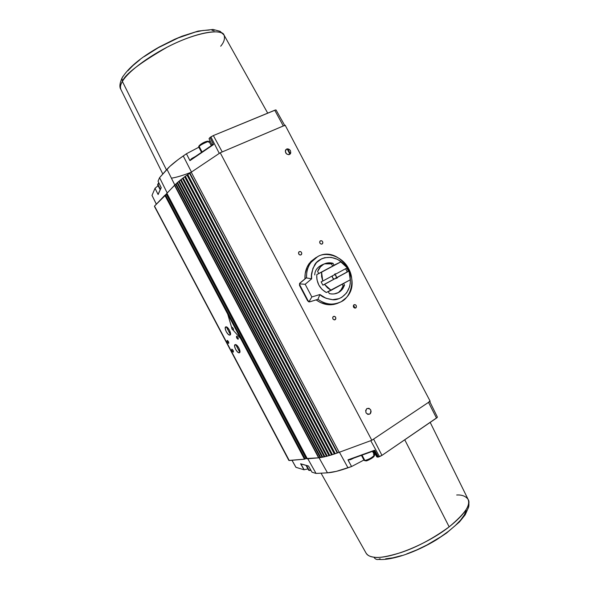 <?xml version="1.0" encoding="UTF-8"?>
<svg xmlns="http://www.w3.org/2000/svg" width="589" height="589" viewBox="0 0 589 589"><rect width="100%" height="100%" fill="white"/><g stroke="black" fill="none" stroke-linecap="round" stroke-linejoin="round"><path stroke-width="0.88" d="M380.067 558.711L378.675 559.41C376.688 559.837 375.09 559.094 373.89 557.165C370.312 556.87 367.713 555.523 366.078 553.123C367.271 555.302 369.87 556.649 373.89 557.165C375.09 559.094 376.688 559.837 378.675 559.41M162.814 174.013L120.87 89.418C120.031 87.01 120.539 84.352 122.387 81.459L121.952 78.116L122.387 81.459L166.466 169.89L122.387 81.459C124.75 74.508 139.748 63.038 167.394 47.039C196.836 31.754 222.59 28.566 224.019 35.038C220.713 28.883 200.547 31.74 176.207 42.783C151.888 53.768 128.557 70.761 122.387 81.459C120.443 84.794 119.935 87.452 120.87 89.418C119.295 87.224 119.655 83.461 121.952 78.138C128.137 67.941 140.565 57.56 159.244 47.002L174.594 39.316L182.222 36.135L198.169 31.077L213.027 29.45L220.102 31.313L224.019 35.038C225.182 38.513 224.078 42.239 220.698 46.214M309.343 470.515L308.511 470.051L309.07 470.206L306.567 465.472L309.07 470.206L310.955 470.346L309.07 470.206L310.653 469.816M373.507 454.62L374.368 455.01C372.498 457.447 369.325 459.273 364.856 460.495L362.021 455.128L364.856 460.495L365.924 460.863L364.856 460.495C367.499 460.429 375.208 455.82 374.339 454.826L372.506 451.351M160.179 189.739L157.55 184.696L157.852 184.431L160.407 189.253L157.852 184.431L159.126 183.4L157.631 184.917L158.831 182.804L157.985 183.797M209.235 141.794L208.859 142.428M201.548 152.315L198.824 147.154L199.156 146.462L202.056 151.969L199.156 146.462C200.429 144.577 210.369 140.219 209.213 141.713C208.992 140.631 200.812 144.496 199.156 146.462L198.743 146.941C198 145.085 207.792 139.497 209.213 141.713L211.296 145.667M314.754 274.945C314.857 269.276 318.929 265.308 326.961 263.04M286.637 149.054L285.68 149.871L286.637 149.054C289.759 148.884 291.054 150.372 290.524 153.523L289.486 154.48C286.387 154.664 285.083 153.184 285.577 150.033L286.637 149.054L285.275 151.145L286.387 153.788L288.463 154.679L289.928 154.215L287.13 148.899L286.637 149.054M369.804 414.082C365.953 414.266 364.93 412.462 366.741 408.67L366.895 408.56C370.768 408.398 371.777 410.209 369.929 413.993L367.926 414.391L369.804 414.082L370.584 413.294L371.092 411.601L370.672 409.811L368.964 408.302L366.895 408.56L365.673 410.43L366.019 412.83L367.735 414.339L369.804 414.082M320.423 240.798L320.423 240.798C322.374 240.68 323.096 241.608 322.581 243.596L322.102 244.001C320.151 244.126 319.429 243.198 319.937 241.21L320.423 240.798L319.636 242.101L320.298 243.669L321.506 244.155L322.36 243.831L322.882 242.697L322.455 241.387L321.646 240.761L320.423 240.798M355.734 307.937C353.68 308.054 353.01 307.075 353.724 305.006L354.055 304.749C356.109 304.638 356.772 305.617 356.05 307.686L355.373 308.076L356.441 306.928L356.058 305.271L354.946 304.587L353.805 304.925L353.297 306.096L353.724 307.414L354.836 308.099L355.734 307.937M299.286 251.628L299.286 251.628C301.273 251.481 302.017 252.416 301.509 254.433L301.001 254.875C299.021 255.03 298.277 254.095 298.77 252.077L299.286 251.628L298.483 252.961L299.153 254.551L300.059 255.008L301.259 254.698L301.804 253.542L301.377 252.217L300.545 251.584L299.286 251.628M335.134 319.694C333.043 319.842 332.358 318.855 333.072 316.742L333.426 316.462C335.524 316.322 336.201 317.309 335.472 319.422L334.743 319.849L335.87 318.664L335.48 316.985L334.346 316.293L333.175 316.646L332.645 317.839L333.079 319.172L334.213 319.864L335.134 319.694M429.595 401.234L428.512 402.353L436.493 418.08L381.952 455.385L437.237 417.461L436.493 418.08L428.512 402.353L371.814 440.277L337.674 452.867L326.829 456.276L318.612 457.822L306.17 458.536L304.476 459.184L289.243 460.532L154.517 206.084L164.839 195.29L304.476 459.184L288.853 460.436L154.517 206.084L166.363 194.289L306.17 458.536L305.154 458.927L165.45 194.885L164.839 195.29L304.476 459.184L305.154 458.927L165.45 194.885L174.513 185.299L318.612 457.822L307.362 458.816L166.886 193.28L166.415 194.223L306.17 458.536L166.363 194.289L306.258 458.536L307.362 458.816L166.886 193.28L175.64 184.217L320.18 457.601L318.943 457.749L174.513 185.299L318.943 457.749L174.778 185.086L177.061 182.899L322.117 457.292L320.755 457.52L176.052 183.827L320.394 457.616L175.728 184.092L320.342 457.616L175.64 184.217L320.18 457.601L320.755 457.52L176.052 183.827L178.673 181.5L324.237 456.865L322.743 457.174L177.532 182.487L177.215 182.723L322.36 457.285L177.134 182.796L322.257 457.3L177.061 182.899L322.117 457.292L322.743 457.174L177.532 182.487L180.484 180.013L326.527 456.32L324.914 456.711L179.203 181.051L178.865 181.309L324.51 456.843L178.739 181.419L324.348 456.865L178.673 181.5L324.237 456.865L324.914 456.711L179.203 181.051L182.487 178.445L329.015 455.658L182.509 178.423L328.986 455.658L327.256 456.129L181.073 179.542L180.484 180.013L326.527 456.32L180.528 179.962L326.601 456.32L180.705 179.807L326.829 456.276L327.256 456.129L181.073 179.542L182.509 178.423L329.317 455.591L182.737 178.231L329.317 455.591L329.766 455.437L183.127 177.959L182.737 178.231L184.666 176.818L331.953 454.796L184.953 176.582L331.6 454.885L329.766 455.437L183.127 177.959L184.953 176.582L331.953 454.796L332.424 454.62L185.366 176.302L184.953 176.582L187.03 175.117L334.361 453.994L334.743 453.891L187.339 174.874L187.03 175.117L334.361 453.994L332.424 454.62L185.366 176.302L187.339 174.874L334.743 453.891L335.229 453.699L187.781 174.587L187.339 174.874L189.555 173.365L337.261 452.993L337.674 452.867L189.894 173.107L189.555 173.365L337.261 452.993L335.229 453.699L187.781 174.587L189.894 173.107L337.674 452.867L339.183 452.315L191.234 172.202L189.894 173.107L191.234 172.202L339.183 452.315L371.814 440.277L220.227 152.772L191.234 172.202L220.227 152.772L283.302 125.958L274.761 110.231L275.681 109.929L213.351 135.566L274.761 110.231L283.302 125.958L284.796 125.604M233.31 352.097L233.126 350.403L231.772 349.181L231.963 350.882L233.222 352.119C231.978 351.294 231.492 350.322 231.772 349.181L231.867 349.167C233.111 349.991 233.59 350.963 233.31 352.097L233.362 352.075M228.679 343.35L228.488 341.642L227.14 340.435L227.339 342.143L228.584 343.372C227.347 342.555 226.868 341.576 227.14 340.435L227.244 340.413C228.473 341.23 228.959 342.209 228.679 343.35L228.716 343.328M239.414 352.759L239.951 351.103L238.913 348.025L236.903 345.338L235.114 344.639L234.584 346.317L235.622 349.373L237.617 352.038L239.149 352.818C236.933 353.098 233.06 345.264 235.114 344.639L235.394 344.58C237.617 344.293 241.497 352.2 239.414 352.759L239.568 352.678M230.027 335.031L230.535 333.315L229.482 330.208L227.487 327.55L225.72 326.902L225.226 328.633L226.279 331.725L228.26 334.368L229.725 335.097C227.531 335.362 223.739 327.609 225.72 326.902L226.043 326.829C228.245 326.564 232.044 334.383 230.027 335.031L230.108 334.986M233.391 330.238L233.2 328.456L231.926 327.212C233.2 328.044 233.686 329.052 233.391 330.238L233.273 330.26C232 329.428 231.514 328.426 231.808 327.241L232 329.023L233.421 330.223M238.147 339.22L237.963 337.46L236.564 336.231L236.749 337.99L238.037 339.249C236.756 338.41 236.263 337.401 236.564 336.231L236.675 336.201C237.956 337.041 238.449 338.049 238.147 339.22L238.192 339.198M295.884 467.18L292.011 460.289L295.972 467.335L303.983 469.772L300.662 463.867L302.356 464.279L300.979 464.095L304.16 469.764L300.662 463.867L303.983 469.772L307.907 468.91L303.983 469.772L295.892 467.283M429.035 401.978L430.176 401.249L285.15 125.17L430.176 401.249L373.61 439.077L381.952 455.385L377.718 457.13L378.455 457.012L374.803 450.371L374.346 451.078L377.718 457.13L376.813 456.895L377.718 457.13L374.346 451.078L373.551 450.968L350.889 459.14L374.656 450.224L374.346 451.078L373.566 450.96L374.656 450.224L350.889 459.14M404.753 439.784L449.164 526.861C464.36 514.69 470.67 505.517 468.086 499.339C471.472 504.243 465.163 513.417 449.164 526.861C432.701 538.766 416.644 547.328 400.991 552.548C387.437 556.671 378.396 558.21 373.89 557.165C388.762 559.646 426.495 544.722 449.164 526.861L404.753 439.784M375.141 454.59L373.198 451.1L375.141 454.59L374.287 454.73L375.141 454.59M339.625 291.864L340.656 290.443M350.322 278.693C351.309 294.139 338.616 300.817 332.329 299.691C325.967 298.586 321.837 296.863 319.945 294.529L317.927 299.33L319.945 294.529L311.846 296.952L309.122 301.516L310.079 301.701L317.927 299.33L309.681 301.877L308.54 301.774L299.492 285.415L299.624 283.375L306.125 277.875L311.669 278.803C310.749 275.843 311.706 271.279 314.548 265.116C317.28 258.888 331.151 252.431 342.864 263.18L337.615 259.403L331.173 257.349L324.686 257.695L321.653 258.777L316.47 262.598L312.95 268.275L311.529 275.159L311.669 278.803L305.176 284.281L299.838 283.898L300.213 282.97L306.523 277.677C306.339 271.809 307.826 266.707 310.97 262.377L317.662 256.635C338.697 244.347 363.612 280.217 346.332 297.629L341.34 301.642C350.043 297.865 355.719 281.262 348.681 268.768C342.378 255.876 325.607 251.393 317.662 256.635C305.956 264.034 306.692 273.495 306.523 277.677L299.587 283.412L299.492 285.415L299.882 285.216L308.054 300.729L309.122 301.516L311.846 296.952L305.176 284.281L299.838 283.898L299.764 284.914L308.054 300.729L307.657 300.905L309.681 301.877L317.927 299.33L309.681 301.877L307.657 300.905L299.492 285.415L299.823 283.169L306.125 277.875L311.669 278.803L305.176 284.281L311.846 296.952L319.945 294.529L326.004 298.277L332.608 299.698L339.014 298.66L341.907 297.239L346.641 292.858L349.572 286.85L350.256 283.464L350.322 278.685M326.571 263.445L331.497 263.901L332.999 263.268L334.103 265.359L340.803 261.914L316.845 274.562L321.572 272.184L322.779 281.063L321.13 281.859L322.86 285.157L335.796 278.244L322.86 285.157L324.517 284.369L331.121 290.325L326.299 292.519L350.227 279.827L348.99 271.08L350.168 275.424L350.227 279.827L331.121 290.325L327.484 287.822L324.517 284.369L335.796 278.244L337.07 278.082L337.909 277.095L348.99 271.08L336.223 277.898L348.99 271.08L347.274 271.897L345.618 268.724L347.274 271.897L336.223 277.898L336.069 275.888L334.508 274.636L336.186 273.819L335.207 273.856L334.073 274.96L322.779 281.063L334.073 274.96L334.913 273.981L336.186 273.819L334.508 274.636C336.002 275.225 336.569 276.315 336.223 277.898L337.909 277.095L337.07 278.082L334.118 279.046L322.86 285.157L321.13 281.859L322.779 281.063L321.594 276.646L321.572 272.184L340.803 261.914L332.549 265.904L334.103 265.359L332.999 263.268L328.198 262.856L323.707 264.203L320.041 267.178L318.656 269.18L317.626 271.448L318.737 273.561L317.626 271.448L320.769 266.383L323.707 264.203C326.601 262.723 329.693 262.414 332.999 263.268L331.497 263.901L324.48 263.828M334.118 279.046C332.675 278.494 332.086 277.441 332.358 275.888L332.557 277.794L334.118 279.046M336.186 273.819L347.282 267.826L336.186 273.819M340.803 261.914L344.374 264.417L347.282 267.826L340.803 261.914M331.497 263.901L332.549 265.904L331.497 263.901M338.336 292.645L341.421 289.413L343.092 285.959L342.194 284.244L343.092 285.959L340.729 290.355M333.661 265.543L318.715 273.524L333.661 265.543M343.092 285.959L344.536 285.194L343.623 283.456L344.536 285.194L342.916 288.5C339.558 293.101 335.016 294.802 329.288 293.594L328.25 291.629L329.288 293.594L331.717 293.992L334.125 293.94L338.594 292.505L342.202 289.471L344.536 285.194L343.092 285.959M316.845 274.562C316.359 282.521 319.51 288.507 326.299 292.519L322.036 289.42L318.818 285.039L317.015 279.885L316.72 277.205L316.845 274.562L318.737 273.561L316.845 274.562M348.46 271.33L346.796 268.091L348.46 271.33M317.927 299.33C321.447 301.509 328.78 307.377 341.34 301.642C333.668 305.544 325.864 304.771 317.927 299.33M316.065 257.503L309.394 263.224C306.184 267.649 304.704 272.854 304.969 278.847L305.176 273.752L307.141 267.023L310.889 261.442L316.065 257.503M337.725 303.291L333.558 304.513L326.91 304.572L320.306 302.481L316.146 299.926C323.604 305.168 331.062 306.162 338.535 302.923M342.128 288.978L340.501 291.194M199.192 145.866L200.407 144.541M205.583 141.735L202.704 143.098M203.507 142.671L205.141 141.912M205.936 141.603L207.24 141.235M373.986 456.166L371.32 458.617L366.454 460.76M310.955 470.339L310.506 470.456M198.773 146.3L198.736 146.926M127.813 70.82L132.967 65.541L140.013 59.673M144.158 56.632L158.36 47.672L178.165 37.954L195.224 32.078L202.852 30.495L209.323 30.039M211.966 30.275L214.146 30.819M365.96 460.834C366.667 461.562 376.069 456.092 373.794 455.923M466.223 510.207L464.331 514.896L460.488 520.212L455.061 525.786L448.546 531.256L440.911 536.719L427.018 544.95L416.828 549.89L406.66 553.94M401.823 555.545L392.996 557.805L385.677 558.814M123.108 76.15L121.952 78.116M365.121 460.812L364.054 460.281L364.856 460.495M456.696 494.996C461.857 494.694 465.656 496.137 468.086 499.339L430.191 422.387M192.235 158.655L212.224 145.034L189.967 160.628L192.169 158.279L195.511 156.424L191.484 158.728L189.886 160.547L186.426 153.766L189.967 160.628L213.498 144.6L212.224 145.034M209.073 138.798L212.165 145.056L212.408 144.46L212.334 144.96L212.408 144.46L213.498 144.6L212.165 145.056L212.585 144.334L213.461 144.393L209.993 137.517L209.058 138.643L209.993 137.517L213.351 135.566L222.23 151.925L213.351 135.566L210.891 136.891L219.292 153.398L210.891 136.891L209.993 137.517L213.498 144.6L189.967 160.628L212.725 145.13M158.264 193.877L161.246 187.7L158.051 181.228L161.136 187.567M158.735 192.89L158.073 194.458L155.017 188.311L151.984 195.46L155.017 188.311L158.051 185.719L155.017 188.311L158.124 194.547L161.18 187.604L158.75 192.868M209.169 141.64L210.045 140.764L209.169 141.64M191.248 172.231C183.01 175.434 176.398 177.414 171.421 178.18M347.974 459.847L351.581 466.532L347.996 459.957L350.389 459.692L353.827 458.08L351.147 459.391L347.974 459.847L374.656 450.224L378.455 457.012L379.485 456.644L370.761 440.668L379.485 456.644L381.952 455.385L373.61 439.077L372.925 439.497M300.618 463.779L308.503 466.009L301.273 464.08M308.503 466.009L312.008 472.209L308.503 466.009L301.833 464.139M287.491 148.855L290.186 153.987L287.491 148.855M289.928 154.222L287.13 148.899L288.75 149.098L290.458 150.703L290.767 152.934L289.928 154.215M198.854 147.213L186.426 153.766L198.854 147.213M158.051 181.228L159.582 177.657L169.779 166.459L177.974 159.729L186.426 153.766L183.26 155.952L191.454 172.054L183.26 155.952C175.632 161.239 170.206 165.686 166.989 169.301L174.837 185.034L166.989 169.301L159.582 177.657L167.188 192.964L159.582 177.657L158.051 181.228M351.581 466.532L363.928 460.031L351.581 466.532L336.297 471.369L327.477 472.827L316.05 473.438L312.008 472.209L316.05 473.438L327.477 472.827C332.417 472.547 339.249 470.876 347.974 467.813L351.581 466.532M373.551 450.968L350.853 459.148M287.69 148.855L290.311 153.847L287.69 148.855M240.665 338.587L233.244 330.26M231.632 327.477L227.729 314.151M276.05 109.974L284.664 125.376L276.057 109.996M151.991 195.371L156.365 204.155L151.991 195.371M156.328 204.192L152.058 195.511M339.433 452.227L347.974 467.813L339.433 452.227M319.017 457.727L327.477 472.827L319.017 457.727M307.819 458.779L316.05 473.438L307.819 458.779M437.377 417.064L429.734 401.536L437.391 417.086M239.819 352.362L235.725 344.624M230.417 334.604L226.323 326.858M373.61 439.077L371.814 440.277L220.227 152.772L283.905 125.722M355.027 308.113L353.533 305.264L355.027 308.113M222.23 151.925L221.493 152.256M154.48 206.481L288.853 460.436M239.752 352.48L239.149 352.818M230.328 334.773L229.725 335.097M376.813 456.895L373.5 450.99M267.708 113.14L224.019 35.038M336.238 278.295L337.593 277.647M341.421 289.413L342.916 288.5M299.587 283.412L299.992 283.213M310.97 262.377L309.394 263.224M365.924 460.856L372.506 457.83C374.354 456.21 374.965 455.209 374.339 454.826M361.447 455.334L364.054 460.281M306.008 465.317L308.511 470.051M378.742 559.388C391.317 560.64 415.76 552.497 436.515 539.767L446.55 533.052L459.427 521.994L465.229 514.771L468.579 507.269C469.153 505.266 469.013 502.675 468.152 499.479M158.132 194.237L158.441 193.56M321.057 473.173L366.078 553.123M334.302 319.879L335.472 319.422M300.464 255.03L301.509 254.433M354.976 308.113L356.05 307.686M321.609 244.148L322.581 243.596M367.779 414.354L369.929 413.993M289.28 154.561L290.524 153.523M291.967 460.289L295.892 467.276M226.419 326.888L230.454 334.515M235.821 344.653L239.856 352.274"/></g></svg>
